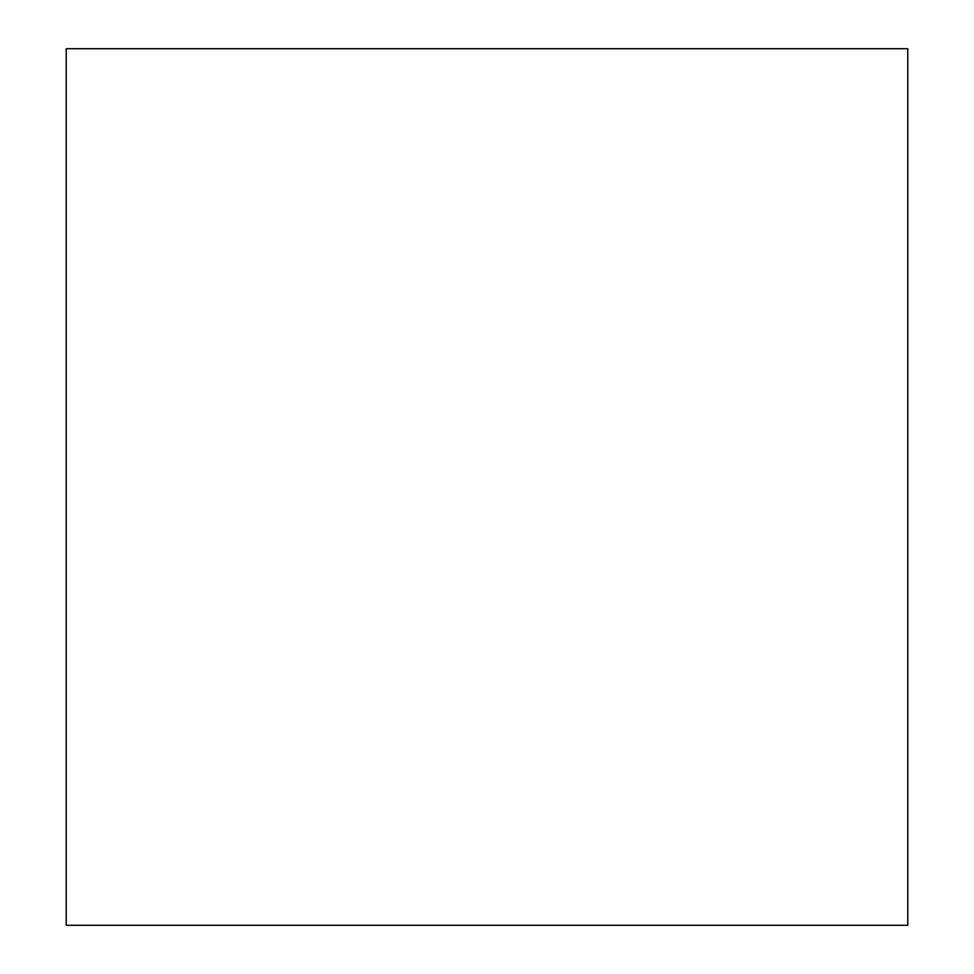 <?xml version="1.0" encoding="UTF-8"?>
<svg xmlns="http://www.w3.org/2000/svg" width="974" height="974" viewBox="0 0 974 974"><rect width="100%" height="100%" fill="white"/><g stroke="black" fill="none" stroke-linecap="round" stroke-linejoin="round"><path stroke-width="1.46" d="M907.768 925.3L66.232 925.3L66.232 48.7L907.768 48.7L907.768 925.3"/></g></svg>
